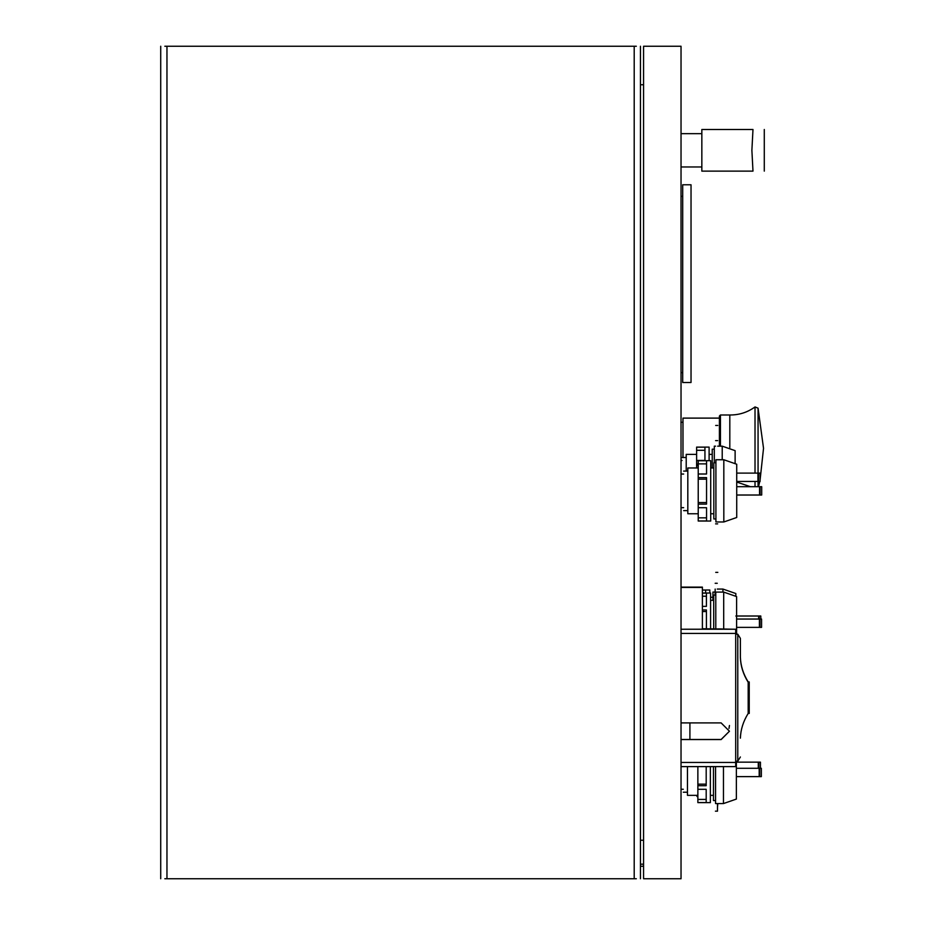 <?xml version="1.0" encoding="UTF-8"?>
<svg xmlns="http://www.w3.org/2000/svg" width="925" height="925" viewBox="0 0 925 925"><rect width="100%" height="100%" fill="white"/><g stroke="black" fill="none" stroke-linecap="round" stroke-linejoin="round"><path stroke-width="1.39" d="M740.382 737.815L740.382 738.15C740.671 729.582 743.272 721.35 748.186 713.429L749.227 713.429L749.227 681.933L748.186 681.933C743.272 674.013 740.671 665.769 740.382 657.201M748.186 713.429L748.186 682.268L749.227 682.268M748.186 682.268C743.272 674.394 740.671 666.15 740.382 657.536L740.382 638.366L737.78 634.203L737.78 761.159L740.382 756.997M729.455 725.489L728.993 728.461M681.031 762.454L735.699 762.454L735.699 629.243L681.031 629.243L702.399 629.208L702.399 587.109L681.031 587.109M735.699 629.243L702.399 628.746M702.399 628.965L721.13 628.965C731.86 628.988 731.86 629.012 721.13 629.023L702.399 629.023M721.13 628.965C731.86 628.988 731.86 629.012 721.13 629.023L721.13 628.965M689.911 722.876L689.911 739.48L721.13 739.48L729.455 731.212L721.13 739.561L681.031 739.561M737.78 634.203L735.699 634.203M681.031 739.48L689.911 739.48M681.031 722.911L721.13 722.911L729.455 731.236M681.031 633.417L735.699 633.417M681.031 766.605L735.699 766.605L735.699 762.454M719.407 418.112L682.985 418.112L682.985 457.505M755.02 473.114L755.02 406.942C747.504 412.377 739.098 415.059 729.813 414.99L720.448 414.99L719.407 416.03L719.407 446.162M729.813 414.99L729.813 447.596M755.02 481.439L755.02 486.7M755.02 406.942L758.061 408.168L758.061 473.114M758.061 481.439L758.061 486.7M758.512 486.7L759.772 481.439M760.096 479.936L763.53 448.29L758.061 408.168M736.601 627.37L761.576 627.37L761.576 619.045L736.601 619.045M723.697 628.746L723.697 592.093L736.601 596.579L736.601 634.203M715.788 595.11L713.707 595.11L713.707 628.746M723.697 592.093L715.788 592.093L715.788 628.746M706.423 628.746L706.423 609.957L702.399 609.957M702.399 606.361L706.423 606.361L706.423 593.11L702.399 593.11M706.423 611.529L702.399 611.529M706.423 596.232L702.399 596.232M702.399 593.029L710.585 593.029L710.585 628.746M736.369 776.618L761.344 776.618L761.344 768.293L736.369 768.293M681.031 789.268L683.298 789.268C683.298 793.176 683.298 793.176 683.298 789.268M736.369 761.159L736.369 799.084L723.466 803.571L715.557 803.571L715.557 766.605M687.46 766.605L687.46 795.35L697.866 795.35M713.476 766.605L713.476 800.553L715.557 800.553M697.866 789.314L697.866 802.565L706.191 802.565L706.191 789.314L697.866 789.314L697.866 785.707L706.191 785.707L706.191 766.605M706.191 784.146L697.866 784.146L697.866 785.707M697.866 784.146L697.866 766.605M710.354 766.605L710.354 802.634L697.866 802.634M697.866 799.431L706.191 799.431M760.812 616.015L760.812 619.045L760.812 616.015L735.837 616.015M722.934 592.093L722.934 589.063L735.837 593.538L735.837 596.012M715.025 592.081L712.944 592.081L712.944 600.313M715.175 589.063L715.025 595.11M705.659 593.029L705.659 590.069L702.399 590.069M702.399 590L709.822 590L709.822 593.029M760.442 762.154L760.442 768.293L760.454 762.154L735.479 762.154M696.976 795.35L696.976 796.425L697.866 796.425M736.728 495.025L761.703 495.025L761.703 486.7L736.728 486.7M681.031 507.675L683.656 507.675C683.656 511.583 683.656 511.583 683.656 507.675M683.656 474.051C683.656 470.154 683.656 470.154 683.656 474.051L681.031 474.051M723.824 459.748L736.728 464.234L736.728 517.491L723.824 521.977L715.915 521.977L715.915 459.748L723.824 459.748L723.824 521.977M698.225 467.969L687.818 467.969L687.818 513.757L698.225 513.757M715.915 462.766L713.834 462.766L713.834 518.96L715.915 518.96M698.225 507.721L698.225 520.972L706.55 520.972L706.55 507.721L698.225 507.721L698.225 504.113L706.55 504.113L706.55 477.612L698.225 477.612L698.225 504.113M706.55 474.005L706.55 460.754L698.225 460.754L698.225 474.005L706.55 474.005M698.225 502.553L706.55 502.553M698.225 477.612L698.225 474.005M706.55 479.173L698.225 479.173M706.55 463.887L698.225 463.887M698.225 460.685L710.712 460.685L710.712 521.041L698.225 521.041M698.225 517.838L706.55 517.838M736.728 481.439L760.096 481.439L760.096 473.114L736.728 473.114M682.049 460.465C682.049 456.557 682.049 456.557 682.049 460.465L681.031 460.465M722.217 459.748L722.217 446.162L735.121 450.648L735.121 463.078M696.618 454.383L686.211 454.383L686.211 471.091M714.308 449.18L712.227 449.18L712.227 467.969M715.592 446.162L714.308 446.162L714.308 462.766M704.942 460.419L704.942 447.168L696.618 447.168L696.618 460.419L704.942 460.419M696.618 467.969L696.618 460.419M698.225 465.587L696.618 465.587M698.225 464.026L696.618 464.026M704.942 450.302L696.618 450.302M696.618 447.099L709.105 447.099L709.105 460.685M717.673 523.862L715.592 523.862M717.673 440.612L715.592 440.612M717.257 583.282L715.175 583.282M717.499 803.571L717.499 811.167L715.418 811.167M717.8 803.571L717.499 807.305M717.823 572.367L715.742 572.367M717.765 425.442L715.684 425.442M643.569 866.263L640.447 866.263L643.569 866.263M643.569 864.181L640.447 864.181M643.569 840.247L640.447 840.247M640.447 84.753L643.569 84.753M636.342 46.25L164.823 46.25M164.823 878.75L636.342 878.75M681.031 133.662L701.844 133.662M752.985 171.125C767.981 171.125 767.981 171.125 752.985 171.125L751.886 150.312L752.985 129.5C767.981 129.5 767.981 129.5 752.985 129.5L701.844 129.5L701.844 171.125L752.985 171.125M681.031 46.25L681.031 878.75L643.569 878.75L643.569 46.25L681.031 46.25M682.708 372.625L681.031 372.625M682.708 196.354L681.031 196.354M691.033 382.499L682.708 382.499L682.708 184.78L691.033 184.78L691.033 382.499M681.031 587.421L702.399 587.421M720.448 414.99L720.448 446.162M761.576 619.045L761.576 627.37M759.413 619.045L759.413 627.37M759.957 619.045L759.957 627.37M761.344 768.293L761.344 776.618M759.182 768.293L759.182 776.618M759.726 768.293L759.726 776.618M723.466 766.605L723.466 803.571M758.65 616.015L758.65 619.045M759.205 616.015L759.205 619.045M758.292 762.154L758.292 768.293M758.835 762.154L758.835 768.293M761.703 486.7L761.703 495.025M759.541 486.7L759.541 495.025M760.084 486.7L760.084 495.025M760.096 473.114L760.096 481.439M757.933 473.114L757.933 481.439M758.477 473.114L758.477 481.439M634.203 878.75L634.203 46.25M166.963 878.75L166.963 46.25M735.699 761.159L737.78 761.159M682.985 422.274L680.904 422.274M750.418 486.7L736.728 482.052M713.707 600.313L710.585 600.313M687.46 792.228L683.298 792.228M713.476 795.35L710.354 795.35M712.944 597.284L710.585 597.284M722.934 589.063L717.257 589.063M697.866 796.494L696.976 796.494M683.656 471.091L687.818 471.091M687.818 510.635L683.656 510.635M713.834 513.757L710.712 513.757M713.834 467.969L710.712 467.969M682.049 457.505L686.211 457.505M712.227 454.383L709.105 454.383M722.217 446.162L717.673 446.162M640.447 46.25L640.447 878.75M160.719 46.25L160.719 878.75M681.031 166.963L701.844 166.963M764.281 171.125L764.281 129.5"/></g></svg>
